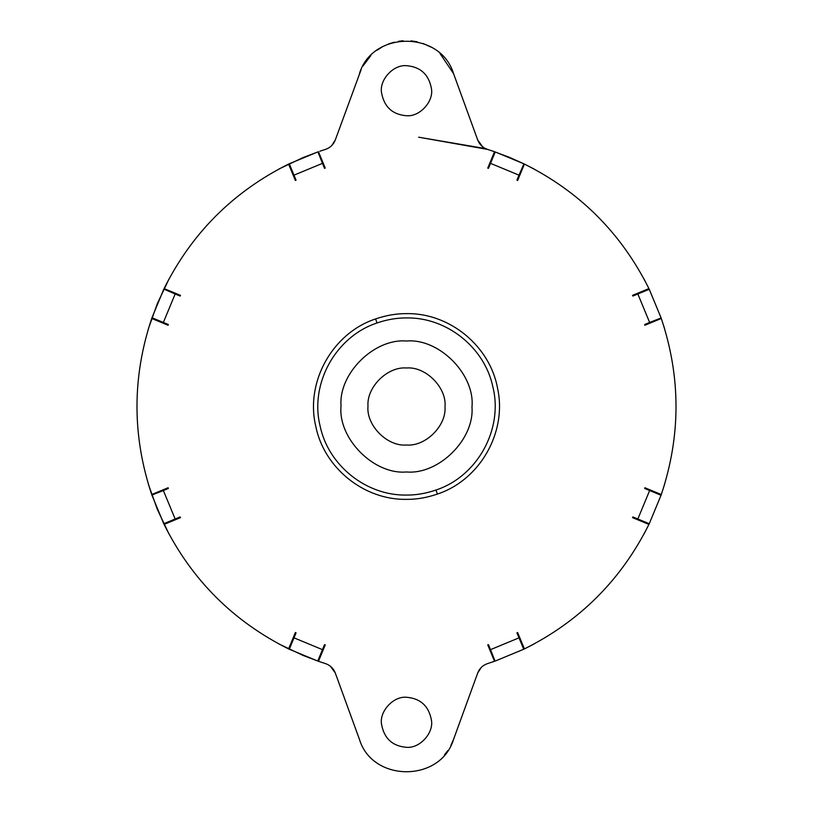 <?xml version="1.0" encoding="UTF-8"?>
<svg xmlns="http://www.w3.org/2000/svg" width="813" height="813" viewBox="0 0 813 813"><rect width="100%" height="100%" fill="white"/><g stroke="black" fill="none" stroke-linecap="round" stroke-linejoin="round"><path stroke-width="1.22" d="M367.994 406.165C366.47 387.151 387.598 366.297 406.5 367.994C425.707 366.236 446.937 387.74 445.006 406.835C446.53 425.849 425.402 446.703 406.5 445.006C387.293 446.764 366.063 425.26 367.994 406.165M534.05 643.987L523.918 649.16L517.129 632.758L517.627 632.514L524.415 648.916C579.791 621.295 621.295 579.791 648.916 524.415L632.514 517.627L632.758 517.129L632.514 517.627L632.758 517.129L649.16 523.918L643.987 534.05M487.739 644.892L488.267 644.719L495.056 661.111L494.528 661.294L487.739 644.892L488.471 644.648L487.739 644.892M664.617 484.243L661.111 495.056L644.719 488.267L644.892 487.739L661.294 494.528C680.918 435.839 680.918 377.161 661.294 318.472L644.892 325.261L644.648 324.529L644.892 325.261L644.719 324.733L661.111 317.944L664.617 328.757M643.987 278.95L649.16 289.082L632.758 295.871L632.514 295.373L648.916 288.585C621.295 233.209 579.791 191.705 524.415 164.084L517.627 180.486L517.129 180.242L517.627 180.486L517.129 180.242L523.918 163.84L534.05 169.013M632.514 295.373L632.86 296.064L649.252 289.276L661.111 317.944L649.638 322.466L637.849 294.001L649.16 289.082L661.04 317.741M493.095 151.218L509.395 157.336L523.918 163.84L518.999 175.151L490.534 163.362L495.056 151.889L488.267 168.281L487.739 168.108L488.471 168.352L495.259 151.96L523.724 163.748M517.627 632.514L516.936 632.86L523.724 649.252L495.056 661.111L490.534 649.638L518.999 637.849L523.918 649.16L495.259 661.04M148.383 328.757L157.336 303.605L169.013 278.95M169.013 534.05L157.336 509.395L148.383 484.243M295.871 632.758L295.373 632.514L295.871 632.758L289.082 649.16L317.741 661.04L322.466 649.638L317.944 661.111L324.733 644.719L325.261 644.892L318.472 661.294L303.066 655.441L278.95 643.987M278.95 169.013L303.066 157.559L318.472 151.706L325.261 168.108L324.733 168.281L317.944 151.889L322.466 163.362L294.001 175.151L289.276 163.748L295.871 180.242L295.373 180.486L296.064 180.14L289.276 163.748L317.741 151.96M484.243 148.383L418.695 137.204L487.546 149.399C482.82 147.773 479.538 144.633 477.709 139.978L482.617 146.777M319.855 151.228L325.454 149.399C330.18 147.773 333.462 144.633 335.291 139.978L331.806 145.497M168.281 488.267L168.108 487.739L168.281 488.267L151.889 495.056L163.362 490.534L175.151 518.999L163.748 523.724L180.242 517.129L180.486 517.627L180.14 516.936L163.748 523.724L151.96 495.259M180.242 295.871L180.486 295.373L180.242 295.871L163.84 289.082L175.151 294.001L163.362 322.466L151.96 317.741L168.281 324.733L168.108 325.261L168.352 324.529L151.96 317.741L163.748 289.276M661.04 495.259L649.252 523.724L661.04 495.259L649.638 490.534L661.04 495.259M341.033 405.931C337.761 438.39 373.858 474.944 406.5 471.967C438.644 474.843 474.548 439.386 471.967 407.069C475.239 374.61 439.142 338.056 406.5 341.033C374.356 338.157 338.452 373.614 341.033 405.931M325.261 168.108L324.733 168.281M644.892 487.739L644.648 488.471L649.638 490.534L637.849 518.999L649.252 523.724M325.261 644.892L324.529 644.648L322.466 649.638L294.001 637.849L289.276 649.252M431.459 88.749C433.786 101.432 419.762 116.991 406.5 115.741C392.425 114.562 384.112 106.869 381.541 92.682C379.214 79.989 393.238 64.44 406.5 65.68C420.575 66.869 428.888 74.552 431.459 88.749M431.459 720.318C433.786 733.011 419.762 748.56 406.5 747.32C392.425 746.131 384.112 738.448 381.541 724.251C379.214 711.568 393.238 696.009 406.5 697.259C420.575 698.438 428.888 706.131 431.459 720.318M435.981 490.026C425.9 493.471 416.083 495.147 406.5 495.076C366.297 495.788 328.401 465.564 320.149 426.205C309.519 383.868 335.556 336.612 377.019 322.974C387.1 319.529 396.917 317.853 406.5 317.924C446.703 317.212 484.599 347.436 492.851 386.795C503.481 429.132 477.444 476.388 435.981 490.026L437.404 494.07C426.845 497.678 416.541 499.446 406.5 499.365C363.99 500.127 324.001 467.882 315.749 426.175C305.19 382.008 332.466 333.137 375.596 318.93L377.019 322.974M295.373 180.486L288.585 164.084C233.209 191.705 191.705 233.209 164.084 288.585L180.486 295.373M180.486 517.627L164.084 524.415C191.705 579.791 233.209 621.295 288.585 648.916L295.373 632.514M168.108 325.261L151.706 318.472C132.082 377.161 132.082 435.839 151.706 494.528L168.108 487.739M324.529 168.352L322.466 163.362M296.064 632.86L294.001 637.849M168.352 488.471L163.362 490.534M180.14 296.064L175.151 294.001M488.471 644.648L490.534 649.638M516.936 180.14L518.999 175.151M644.648 324.529L649.638 322.466M632.86 516.936L637.849 518.999M335.291 139.978L361.226 69.359M362.974 65.975L370.87 55.538M377.049 50.233L382.232 46.92M388.299 44.075L394.275 42.164M398.522 41.29L403.116 40.762M411.083 40.863L417.232 41.809M422.994 43.445L431.205 47.174M439.996 53.506L453.542 73.587L477.709 139.978M481.194 667.503L477.709 673.022L453.542 739.413C440.524 782.502 372.476 782.502 359.458 739.413L335.291 673.022L330.393 666.223M453.542 739.413L450.88 745.45M447.8 750.582L444.508 754.87M318.472 661.294L325.454 663.601C330.18 665.227 333.462 668.367 335.291 673.022M359.458 73.587C372.476 30.498 440.524 30.498 453.542 73.587M477.709 673.022C479.538 668.367 482.82 665.227 487.546 663.601L494.528 661.294M487.739 168.108L494.528 151.706L487.546 149.399M524.415 164.084C579.791 191.705 621.295 233.209 648.916 288.585M661.294 318.472C680.918 377.161 680.918 435.839 661.294 494.528M648.916 524.415C621.295 579.791 579.791 621.295 524.415 648.916M151.706 494.528C132.082 435.839 132.082 377.161 151.706 318.472M288.585 648.916C233.209 621.295 191.705 579.791 164.084 524.415M164.084 288.585C191.705 233.209 233.209 191.705 288.585 164.084M375.596 318.93C386.155 315.322 396.459 313.554 406.5 313.635C449.731 312.822 490.229 346.226 497.668 388.817C507.058 432.506 479.833 480.056 437.404 494.07"/></g></svg>
